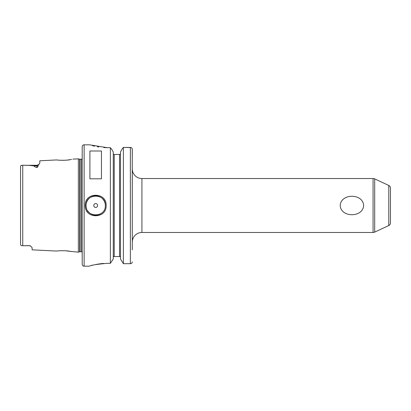 <?xml version="1.0" encoding="UTF-8"?>
<svg xmlns="http://www.w3.org/2000/svg" width="411" height="411" viewBox="0 0 411 411"><rect width="100%" height="100%" fill="white"/><g stroke="black" fill="none" stroke-linecap="round" stroke-linejoin="round"><path stroke-width="0.62" d="M29.222 245.639L23.442 245.706L29.222 245.706A2.892 2.892 0 0 1 30.681 246.102A2.892 2.892 0 0 0 29.222 245.706L30.681 246.102L32.109 247.653L32.109 249.837L56.764 251.07C56.384 250.895 65.955 250.232 70.533 251.398L78.347 252.154L78.347 158.846L79.636 159.196L79.636 251.804L78.347 252.154M71.581 159.401L70.538 159.602C65.955 160.768 56.384 160.105 56.764 159.93L39.816 160.778L39.816 163.11L37.976 165.72C38.161 166.424 37.812 167.025 36.928 167.524L36.928 165.895L34.041 165.895C34.401 166.63 35.367 167.174 36.928 167.524M59.261 160.187L59.801 160.228M61.316 160.295L61.871 160.311M63.525 160.305L64.183 160.29M65.236 160.239L66.541 160.141M67.317 160.064L70.04 159.689M70.743 159.566L71.524 159.411M105.319 205.5L105.319 205.5C105.93 193.072 85.437 193.088 86.053 205.5C85.447 217.902 105.91 217.948 105.319 205.5M85.231 205.5C84.584 191.865 106.783 191.85 106.141 205.5C106.783 219.155 84.584 219.135 85.231 205.5L86.053 205.5A9.633 9.633 0 0 0 86.634 208.798M363.658 205.5C362.856 217.845 340.894 217.753 340.18 205.5C340.96 193.191 362.908 193.206 363.658 205.5M23.442 245.706L22.744 245.706C21.336 245.809 20.607 245.418 20.55 244.545C20.607 245.418 21.336 245.804 22.744 245.706L22.744 165.294L28.945 165.35L34.041 165.895M97.613 205.5A1.927 1.927 0 0 0 95.686 203.573A1.927 1.927 0 0 0 93.759 205.5A1.927 1.927 0 0 0 95.686 207.427A1.927 1.927 0 0 0 97.613 205.5M105.221 204.123A9.633 9.633 0 0 0 94.998 195.893A9.633 9.633 0 0 0 86.053 205.5M373.07 178.528L141.923 178.528A9.633 9.633 0 0 1 132.291 168.895L132.291 242.105A9.633 9.633 0 0 1 141.923 232.472L373.07 232.472L373.07 178.528A3.853 3.853 0 0 1 374.698 178.888L374.698 232.112A3.853 3.853 0 0 1 373.07 232.472M374.698 232.112L388.78 225.541A2.887 2.887 0 0 0 390.45 222.926L390.45 188.074A2.887 2.887 0 0 0 388.78 185.459L374.698 178.888M89.521 266.189C90.559 265.249 96.467 264.299 107.245 263.323L110.369 263.323L110.369 147.677L107.245 147.677L89.521 144.811L84.127 144.811A1.927 1.927 0 0 0 82.2 146.737L82.2 264.258A1.927 1.927 0 0 0 84.127 266.184L89.521 266.184M82.2 158.718A1.156 1.156 0 0 1 81.234 159.232L81.234 251.768A1.156 1.156 0 0 1 82.2 252.282M81.234 159.232L79.94 159.232L79.94 251.768L81.234 251.768M79.94 159.232A1.156 1.156 0 0 1 79.636 159.196M79.94 251.768A1.156 1.156 0 0 0 79.636 251.804M72.891 159.119L78.347 158.846M89.906 178.811L101.466 178.811L101.466 150.996L89.906 150.996L89.906 178.811M120.269 256.551L120.49 257.194L120.269 256.551L119.529 256.551L119.529 154.444L113.487 154.444L113.266 153.806M119.529 154.444L120.269 154.444L120.49 153.806M113.266 257.194L113.487 256.551L113.266 257.194M20.55 244.36L20.55 166.455C20.607 165.582 21.336 165.196 22.744 165.294L36.928 165.294L38.973 164.446L36.928 165.294L36.928 165.895A2.892 2.574 180 0 0 37.976 165.72M21.804 165.33L20.714 165.88M92.418 145.658L94.504 146.182M97.35 146.768L98.82 147.02M103.844 147.57L107.137 147.677M103.706 263.441L102.082 263.569M101.928 263.585L98.84 263.98M98.542 264.026L97.407 264.222M97.345 264.232L94.91 264.725M92.372 265.352L91.643 265.552M113.266 258.997L110.369 263.323L113.266 258.997L113.266 152.003L112.085 149.881L113.266 152.003M120.49 258.997L123.387 263.692L120.49 258.997L120.49 152.003L122.329 148.695L120.49 152.003M132.255 148.957L132.291 249.862M132.291 156.755L132.291 149.316C132.188 148.176 131.546 147.544 130.364 147.421L123.387 147.421L123.387 263.692L130.364 263.692C131.505 263.631 132.147 263.014 132.291 261.843L132.167 262.501M112.085 149.881L110.369 147.677L112.085 149.881M114.227 154.444L114.227 256.551L119.529 256.551M123.387 147.421L122.329 148.695L123.387 147.421L131.052 147.544M114.227 256.551L113.487 256.551M131.982 148.289L132.131 148.561M71.504 251.583L70.671 251.424M70.132 251.327L65.647 250.792M64.214 250.715L63.489 250.695M61.876 250.689L61.316 250.705M59.826 250.772L59.374 250.802M87.42 210.442A9.633 9.633 0 0 0 88.057 211.377M88.242 211.614A9.633 9.633 0 0 0 101.558 213.134M388.78 225.541L388.78 185.459M84.127 144.811L84.127 266.184M141.923 178.528L141.923 232.472M130.364 263.692L130.364 147.421"/></g></svg>
